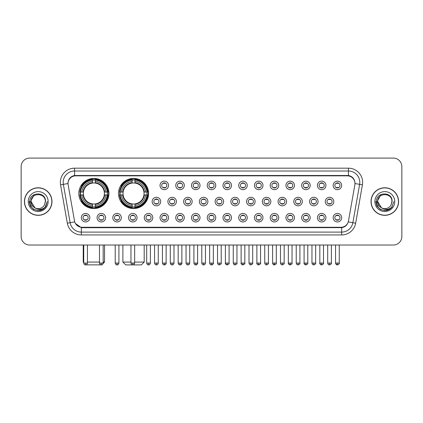 <?xml version="1.0" encoding="UTF-8"?>
<svg xmlns="http://www.w3.org/2000/svg" width="423" height="423" viewBox="0 0 423 423"><rect width="100%" height="100%" fill="white"/><g stroke="black" fill="none" stroke-linecap="round" stroke-linejoin="round"><path stroke-width="0.63" d="M118.482 193.485A15.059 15.059 0 0 0 133.541 208.544A15.059 15.059 0 0 0 148.6 193.485A15.059 15.059 0 0 0 133.541 178.432A15.059 15.059 0 0 0 118.482 193.485M78.821 193.485A15.059 15.059 0 0 0 93.88 208.544A15.059 15.059 0 0 0 108.938 193.485A15.059 15.059 0 0 0 93.88 178.432A15.059 15.059 0 0 0 78.821 193.485M105.586 217.692A4.262 4.262 0 0 1 101.324 221.953A4.262 4.262 0 0 1 97.063 217.692A4.262 4.262 0 0 1 101.324 213.43A4.262 4.262 0 0 1 105.586 217.692M98.765 217.692A2.559 2.559 0 0 0 101.324 220.251A2.559 2.559 0 0 0 103.884 217.692A2.559 2.559 0 0 0 101.324 215.138A2.559 2.559 0 0 0 98.765 217.692M121.327 217.692A4.262 4.262 0 0 1 117.065 221.953A4.262 4.262 0 0 1 112.804 217.692A4.262 4.262 0 0 1 117.065 213.43A4.262 4.262 0 0 1 121.327 217.692M114.506 217.692A2.559 2.559 0 0 0 117.065 220.251A2.559 2.559 0 0 0 119.619 217.692A2.559 2.559 0 0 0 117.065 215.138A2.559 2.559 0 0 0 114.506 217.692M137.063 217.692A4.262 4.262 0 0 1 132.801 221.953A4.262 4.262 0 0 1 128.539 217.692A4.262 4.262 0 0 1 132.801 213.43A4.262 4.262 0 0 1 137.063 217.692M130.247 217.692A2.559 2.559 0 0 0 132.801 220.251A2.559 2.559 0 0 0 135.36 217.692A2.559 2.559 0 0 0 132.801 215.138A2.559 2.559 0 0 0 130.247 217.692M152.803 217.692A4.262 4.262 0 0 1 148.542 221.953A4.262 4.262 0 0 1 144.28 217.692A4.262 4.262 0 0 1 148.542 213.43A4.262 4.262 0 0 1 152.803 217.692M145.988 217.692A2.559 2.559 0 0 0 148.542 220.251A2.559 2.559 0 0 0 151.101 217.692A2.559 2.559 0 0 0 148.542 215.138A2.559 2.559 0 0 0 145.988 217.692M168.544 217.692A4.262 4.262 0 0 1 164.283 221.953A4.262 4.262 0 0 1 160.021 217.692A4.262 4.262 0 0 1 164.283 213.43A4.262 4.262 0 0 1 168.544 217.692M161.723 217.692A2.559 2.559 0 0 0 164.283 220.251A2.559 2.559 0 0 0 166.836 217.692A2.559 2.559 0 0 0 164.283 215.138A2.559 2.559 0 0 0 161.723 217.692M184.285 217.692A4.262 4.262 0 0 1 180.024 221.953A4.262 4.262 0 0 1 175.762 217.692A4.262 4.262 0 0 1 180.024 213.43A4.262 4.262 0 0 1 184.285 217.692M177.464 217.692A2.559 2.559 0 0 0 180.024 220.251A2.559 2.559 0 0 0 182.577 217.692A2.559 2.559 0 0 0 180.024 215.138A2.559 2.559 0 0 0 177.464 217.692M200.021 217.692A4.262 4.262 0 0 1 195.759 221.953A4.262 4.262 0 0 1 191.497 217.692A4.262 4.262 0 0 1 195.759 213.43A4.262 4.262 0 0 1 200.021 217.692M193.205 217.692A2.559 2.559 0 0 0 195.759 220.251A2.559 2.559 0 0 0 198.318 217.692A2.559 2.559 0 0 0 195.759 215.138A2.559 2.559 0 0 0 193.205 217.692M215.762 217.692A4.262 4.262 0 0 1 211.5 221.953A4.262 4.262 0 0 1 207.238 217.692A4.262 4.262 0 0 1 211.5 213.43A4.262 4.262 0 0 1 215.762 217.692M208.941 217.692A2.559 2.559 0 0 0 211.5 220.251A2.559 2.559 0 0 0 214.059 217.692A2.559 2.559 0 0 0 211.5 215.138A2.559 2.559 0 0 0 208.941 217.692M231.503 217.692A4.262 4.262 0 0 1 227.241 221.953A4.262 4.262 0 0 1 222.979 217.692A4.262 4.262 0 0 1 227.241 213.43A4.262 4.262 0 0 1 231.503 217.692M224.682 217.692A2.559 2.559 0 0 0 227.241 220.251A2.559 2.559 0 0 0 229.795 217.692A2.559 2.559 0 0 0 227.241 215.138A2.559 2.559 0 0 0 224.682 217.692M247.238 217.692A4.262 4.262 0 0 1 242.976 221.953A4.262 4.262 0 0 1 238.715 217.692A4.262 4.262 0 0 1 242.976 213.43A4.262 4.262 0 0 1 247.238 217.692M240.423 217.692A2.559 2.559 0 0 0 242.976 220.251A2.559 2.559 0 0 0 245.536 217.692A2.559 2.559 0 0 0 242.976 215.138A2.559 2.559 0 0 0 240.423 217.692M262.979 217.692A4.262 4.262 0 0 1 258.717 221.953A4.262 4.262 0 0 1 254.456 217.692A4.262 4.262 0 0 1 258.717 213.43A4.262 4.262 0 0 1 262.979 217.692M256.164 217.692A2.559 2.559 0 0 0 258.717 220.251A2.559 2.559 0 0 0 261.277 217.692A2.559 2.559 0 0 0 258.717 215.138A2.559 2.559 0 0 0 256.164 217.692M278.72 217.692A4.262 4.262 0 0 1 274.458 221.953A4.262 4.262 0 0 1 270.197 217.692A4.262 4.262 0 0 1 274.458 213.43A4.262 4.262 0 0 1 278.72 217.692M271.899 217.692A2.559 2.559 0 0 0 274.458 220.251A2.559 2.559 0 0 0 277.012 217.692A2.559 2.559 0 0 0 274.458 215.138A2.559 2.559 0 0 0 271.899 217.692M294.461 217.692A4.262 4.262 0 0 1 290.199 221.953A4.262 4.262 0 0 1 285.937 217.692A4.262 4.262 0 0 1 290.199 213.43A4.262 4.262 0 0 1 294.461 217.692M287.64 217.692A2.559 2.559 0 0 0 290.199 220.251A2.559 2.559 0 0 0 292.753 217.692A2.559 2.559 0 0 0 290.199 215.138A2.559 2.559 0 0 0 287.64 217.692M310.196 217.692A4.262 4.262 0 0 1 305.935 221.953A4.262 4.262 0 0 1 301.673 217.692A4.262 4.262 0 0 1 305.935 213.43A4.262 4.262 0 0 1 310.196 217.692M303.381 217.692A2.559 2.559 0 0 0 305.935 220.251A2.559 2.559 0 0 0 308.494 217.692A2.559 2.559 0 0 0 305.935 215.138A2.559 2.559 0 0 0 303.381 217.692M325.937 217.692A4.262 4.262 0 0 1 321.676 221.953A4.262 4.262 0 0 1 317.414 217.692A4.262 4.262 0 0 1 321.676 213.43A4.262 4.262 0 0 1 325.937 217.692M319.116 217.692A2.559 2.559 0 0 0 321.676 220.251A2.559 2.559 0 0 0 324.235 217.692A2.559 2.559 0 0 0 321.676 215.138A2.559 2.559 0 0 0 319.116 217.692M341.678 217.692A4.262 4.262 0 0 1 337.417 221.953A4.262 4.262 0 0 1 333.155 217.692A4.262 4.262 0 0 1 337.417 213.43A4.262 4.262 0 0 1 341.678 217.692M334.857 217.692A2.559 2.559 0 0 0 337.417 220.251A2.559 2.559 0 0 0 339.97 217.692A2.559 2.559 0 0 0 337.417 215.138A2.559 2.559 0 0 0 334.857 217.692M89.845 217.692A4.262 4.262 0 0 1 85.583 221.953A4.262 4.262 0 0 1 81.322 217.692A4.262 4.262 0 0 1 85.583 213.43A4.262 4.262 0 0 1 89.845 217.692M83.03 217.692A2.559 2.559 0 0 0 85.583 220.251A2.559 2.559 0 0 0 88.143 217.692A2.559 2.559 0 0 0 85.583 215.138A2.559 2.559 0 0 0 83.03 217.692M160.671 201.554A4.262 4.262 0 0 1 156.41 205.816A4.262 4.262 0 0 1 152.153 201.554A4.262 4.262 0 0 1 156.41 197.292A4.262 4.262 0 0 1 160.671 201.554M153.856 201.554A2.559 2.559 0 0 0 156.41 204.113A2.559 2.559 0 0 0 158.969 201.554A2.559 2.559 0 0 0 156.41 199A2.559 2.559 0 0 0 153.856 201.554M176.412 201.554A4.262 4.262 0 0 1 172.15 205.816A4.262 4.262 0 0 1 167.889 201.554A4.262 4.262 0 0 1 172.15 197.292A4.262 4.262 0 0 1 176.412 201.554M169.597 201.554A2.559 2.559 0 0 0 172.15 204.113A2.559 2.559 0 0 0 174.71 201.554A2.559 2.559 0 0 0 172.15 199A2.559 2.559 0 0 0 169.597 201.554M192.153 201.554A4.262 4.262 0 0 1 187.891 205.816A4.262 4.262 0 0 1 183.63 201.554A4.262 4.262 0 0 1 187.891 197.292A4.262 4.262 0 0 1 192.153 201.554M185.332 201.554A2.559 2.559 0 0 0 187.891 204.113A2.559 2.559 0 0 0 190.45 201.554A2.559 2.559 0 0 0 187.891 199A2.559 2.559 0 0 0 185.332 201.554M207.894 201.554A4.262 4.262 0 0 1 203.632 205.816A4.262 4.262 0 0 1 199.37 201.554A4.262 4.262 0 0 1 203.632 197.292A4.262 4.262 0 0 1 207.894 201.554M201.073 201.554A2.559 2.559 0 0 0 203.632 204.113A2.559 2.559 0 0 0 206.186 201.554A2.559 2.559 0 0 0 203.632 199A2.559 2.559 0 0 0 201.073 201.554M223.63 201.554A4.262 4.262 0 0 1 219.368 205.816A4.262 4.262 0 0 1 215.106 201.554A4.262 4.262 0 0 1 219.368 197.292A4.262 4.262 0 0 1 223.63 201.554M216.814 201.554A2.559 2.559 0 0 0 219.368 204.113A2.559 2.559 0 0 0 221.927 201.554A2.559 2.559 0 0 0 219.368 199A2.559 2.559 0 0 0 216.814 201.554M239.37 201.554A4.262 4.262 0 0 1 235.109 205.816A4.262 4.262 0 0 1 230.847 201.554A4.262 4.262 0 0 1 235.109 197.292A4.262 4.262 0 0 1 239.37 201.554M232.55 201.554A2.559 2.559 0 0 0 235.109 204.113A2.559 2.559 0 0 0 237.668 201.554A2.559 2.559 0 0 0 235.109 199A2.559 2.559 0 0 0 232.55 201.554M255.111 201.554A4.262 4.262 0 0 1 250.85 205.816A4.262 4.262 0 0 1 246.588 201.554A4.262 4.262 0 0 1 250.85 197.292A4.262 4.262 0 0 1 255.111 201.554M248.29 201.554A2.559 2.559 0 0 0 250.85 204.113A2.559 2.559 0 0 0 253.403 201.554A2.559 2.559 0 0 0 250.85 199A2.559 2.559 0 0 0 248.29 201.554M270.847 201.554A4.262 4.262 0 0 1 266.59 205.816A4.262 4.262 0 0 1 262.329 201.554A4.262 4.262 0 0 1 266.59 197.292A4.262 4.262 0 0 1 270.847 201.554M264.031 201.554A2.559 2.559 0 0 0 266.59 204.113A2.559 2.559 0 0 0 269.144 201.554A2.559 2.559 0 0 0 266.59 199A2.559 2.559 0 0 0 264.031 201.554M286.588 201.554A4.262 4.262 0 0 1 282.326 205.816A4.262 4.262 0 0 1 278.064 201.554A4.262 4.262 0 0 1 282.326 197.292A4.262 4.262 0 0 1 286.588 201.554M279.772 201.554A2.559 2.559 0 0 0 282.326 204.113A2.559 2.559 0 0 0 284.885 201.554A2.559 2.559 0 0 0 282.326 199A2.559 2.559 0 0 0 279.772 201.554M302.329 201.554A4.262 4.262 0 0 1 298.067 205.816A4.262 4.262 0 0 1 293.805 201.554A4.262 4.262 0 0 1 298.067 197.292A4.262 4.262 0 0 1 302.329 201.554M295.508 201.554A2.559 2.559 0 0 0 298.067 204.113A2.559 2.559 0 0 0 300.626 201.554A2.559 2.559 0 0 0 298.067 199A2.559 2.559 0 0 0 295.508 201.554M318.07 201.554A4.262 4.262 0 0 1 313.808 205.816A4.262 4.262 0 0 1 309.546 201.554A4.262 4.262 0 0 1 313.808 197.292A4.262 4.262 0 0 1 318.07 201.554M311.249 201.554A2.559 2.559 0 0 0 313.808 204.113A2.559 2.559 0 0 0 316.362 201.554A2.559 2.559 0 0 0 313.808 199A2.559 2.559 0 0 0 311.249 201.554M333.805 201.554A4.262 4.262 0 0 1 329.543 205.816A4.262 4.262 0 0 1 325.282 201.554A4.262 4.262 0 0 1 329.543 197.292A4.262 4.262 0 0 1 333.805 201.554M326.99 201.554A2.559 2.559 0 0 0 329.543 204.113A2.559 2.559 0 0 0 332.103 201.554A2.559 2.559 0 0 0 329.543 199A2.559 2.559 0 0 0 326.99 201.554M168.544 185.417A4.262 4.262 0 0 1 164.283 189.678A4.262 4.262 0 0 1 160.021 185.417A4.262 4.262 0 0 1 164.283 181.155A4.262 4.262 0 0 1 168.544 185.417M161.723 185.417A2.559 2.559 0 0 0 164.283 187.976A2.559 2.559 0 0 0 166.836 185.417A2.559 2.559 0 0 0 164.283 182.863A2.559 2.559 0 0 0 161.723 185.417M184.285 185.417A4.262 4.262 0 0 1 180.024 189.678A4.262 4.262 0 0 1 175.762 185.417A4.262 4.262 0 0 1 180.024 181.155A4.262 4.262 0 0 1 184.285 185.417M177.464 185.417A2.559 2.559 0 0 0 180.024 187.976A2.559 2.559 0 0 0 182.577 185.417A2.559 2.559 0 0 0 180.024 182.863A2.559 2.559 0 0 0 177.464 185.417M200.021 185.417A4.262 4.262 0 0 1 195.759 189.678A4.262 4.262 0 0 1 191.497 185.417A4.262 4.262 0 0 1 195.759 181.155A4.262 4.262 0 0 1 200.021 185.417M193.205 185.417A2.559 2.559 0 0 0 195.759 187.976A2.559 2.559 0 0 0 198.318 185.417A2.559 2.559 0 0 0 195.759 182.863A2.559 2.559 0 0 0 193.205 185.417M215.762 185.417A4.262 4.262 0 0 1 211.5 189.678A4.262 4.262 0 0 1 207.238 185.417A4.262 4.262 0 0 1 211.5 181.155A4.262 4.262 0 0 1 215.762 185.417M208.941 185.417A2.559 2.559 0 0 0 211.5 187.976A2.559 2.559 0 0 0 214.059 185.417A2.559 2.559 0 0 0 211.5 182.863A2.559 2.559 0 0 0 208.941 185.417M231.503 185.417A4.262 4.262 0 0 1 227.241 189.678A4.262 4.262 0 0 1 222.979 185.417A4.262 4.262 0 0 1 227.241 181.155A4.262 4.262 0 0 1 231.503 185.417M224.682 185.417A2.559 2.559 0 0 0 227.241 187.976A2.559 2.559 0 0 0 229.795 185.417A2.559 2.559 0 0 0 227.241 182.863A2.559 2.559 0 0 0 224.682 185.417M247.238 185.417A4.262 4.262 0 0 1 242.976 189.678A4.262 4.262 0 0 1 238.715 185.417A4.262 4.262 0 0 1 242.976 181.155A4.262 4.262 0 0 1 247.238 185.417M240.423 185.417A2.559 2.559 0 0 0 242.976 187.976A2.559 2.559 0 0 0 245.536 185.417A2.559 2.559 0 0 0 242.976 182.863A2.559 2.559 0 0 0 240.423 185.417M262.979 185.417A4.262 4.262 0 0 1 258.717 189.678A4.262 4.262 0 0 1 254.456 185.417A4.262 4.262 0 0 1 258.717 181.155A4.262 4.262 0 0 1 262.979 185.417M256.164 185.417A2.559 2.559 0 0 0 258.717 187.976A2.559 2.559 0 0 0 261.277 185.417A2.559 2.559 0 0 0 258.717 182.863A2.559 2.559 0 0 0 256.164 185.417M278.72 185.417A4.262 4.262 0 0 1 274.458 189.678A4.262 4.262 0 0 1 270.197 185.417A4.262 4.262 0 0 1 274.458 181.155A4.262 4.262 0 0 1 278.72 185.417M271.899 185.417A2.559 2.559 0 0 0 274.458 187.976A2.559 2.559 0 0 0 277.012 185.417A2.559 2.559 0 0 0 274.458 182.863A2.559 2.559 0 0 0 271.899 185.417M294.461 185.417A4.262 4.262 0 0 1 290.199 189.678A4.262 4.262 0 0 1 285.937 185.417A4.262 4.262 0 0 1 290.199 181.155A4.262 4.262 0 0 1 294.461 185.417M287.64 185.417A2.559 2.559 0 0 0 290.199 187.976A2.559 2.559 0 0 0 292.753 185.417A2.559 2.559 0 0 0 290.199 182.863A2.559 2.559 0 0 0 287.64 185.417M310.196 185.417A4.262 4.262 0 0 1 305.935 189.678A4.262 4.262 0 0 1 301.673 185.417A4.262 4.262 0 0 1 305.935 181.155A4.262 4.262 0 0 1 310.196 185.417M303.381 185.417A2.559 2.559 0 0 0 305.935 187.976A2.559 2.559 0 0 0 308.494 185.417A2.559 2.559 0 0 0 305.935 182.863A2.559 2.559 0 0 0 303.381 185.417M325.937 185.417A4.262 4.262 0 0 1 321.676 189.678A4.262 4.262 0 0 1 317.414 185.417A4.262 4.262 0 0 1 321.676 181.155A4.262 4.262 0 0 1 325.937 185.417M319.116 185.417A2.559 2.559 0 0 0 321.676 187.976A2.559 2.559 0 0 0 324.235 185.417A2.559 2.559 0 0 0 321.676 182.863A2.559 2.559 0 0 0 319.116 185.417M341.678 185.417A4.262 4.262 0 0 1 337.417 189.678A4.262 4.262 0 0 1 333.155 185.417A4.262 4.262 0 0 1 337.417 181.155A4.262 4.262 0 0 1 341.678 185.417M334.857 185.417A2.559 2.559 0 0 0 337.417 187.976A2.559 2.559 0 0 0 339.97 185.417A2.559 2.559 0 0 0 337.417 182.863A2.559 2.559 0 0 0 334.857 185.417M68.145 184.846A7.672 7.672 0 0 1 75.696 175.846L347.304 175.846A7.672 7.672 0 0 1 354.855 184.846L348.494 220.928A7.672 7.672 0 0 1 340.938 227.267L82.062 227.267A7.672 7.672 0 0 1 74.506 220.928L68.145 184.846M80.174 194.908A13.779 13.779 0 0 1 80.174 192.068M119.836 194.908A13.779 13.779 0 0 1 119.836 192.068M24.418 201.554A13.779 13.779 0 0 0 38.197 215.333A13.779 13.779 0 0 0 51.976 201.554A13.779 13.779 0 0 0 38.197 187.775A13.779 13.779 0 0 0 24.418 201.554M371.024 201.554A13.779 13.779 0 0 0 384.803 215.333A13.779 13.779 0 0 0 398.582 201.554A13.779 13.779 0 0 0 384.803 187.775A13.779 13.779 0 0 0 371.024 201.554M68.061 182.382L68.04 183.529L68.061 182.382C68.653 178.601 70.821 176.312 74.559 175.503L348.441 175.503C352.174 176.306 354.342 178.596 354.939 182.382L354.96 183.529M74.559 168.174L348.441 168.174A14.208 14.208 0 0 1 362.426 184.846L355.664 223.201A14.208 14.208 0 0 1 341.673 234.939L81.327 234.939A14.208 14.208 0 0 1 67.336 223.201L60.574 184.846A14.208 14.208 0 0 1 74.559 168.174L74.559 171.014L348.441 171.014A11.363 11.363 0 0 1 359.629 184.354L352.867 222.704A11.363 11.363 0 0 1 341.673 232.1L81.327 232.1A11.363 11.363 0 0 1 70.133 222.704L63.371 184.354A11.363 11.363 0 0 1 74.559 171.014L74.622 175.492M70.107 177.834L72.148 176.291M72.217 176.254L74.199 175.566M341.673 234.939L341.673 227.643C345.052 227.082 347.235 225.163 348.229 221.89C347.241 225.163 345.057 227.077 341.673 227.643L82.21 227.696L81.327 227.643L75.342 223.434M354.204 179.749L354.939 182.382M401.85 166.609A8.523 8.523 0 0 0 393.327 158.091L29.673 158.091A8.523 8.523 0 0 0 21.15 166.609L21.15 236.499A8.523 8.523 0 0 0 29.673 245.023L393.327 245.023A8.523 8.523 0 0 0 401.85 236.499L401.85 166.609L401.85 236.499M348.261 221.895L352.867 222.704L359.629 184.354L362.426 184.846M21.15 166.609L21.15 236.499M393.327 158.091L29.673 158.091M29.673 245.023L393.327 245.023M51.833 201.554A13.636 13.636 0 0 0 38.197 187.918A13.636 13.636 0 0 0 24.56 201.554A13.636 13.636 0 0 0 38.197 215.196A13.636 13.636 0 0 0 51.833 201.554M43.088 209.179L38.197 210.612L33.671 209.401L30.356 206.086L29.139 201.554L30.356 206.086L33.671 209.401L38.197 210.612L42.723 209.401L46.038 206.086L47.254 201.554L45.012 207.513L43.749 208.713M35.532 208.264L32.011 205.673L30.551 201.554L34.258 194.554M45.298 201.554L44.521 204.79L45.473 201.554C46.176 191.302 29.467 191.55 29.779 201.554C30.345 207.598 33.676 210.569 39.767 210.474C42.252 209.998 44.219 208.729 45.668 206.667C42.395 209.819 38.837 210.231 35.009 207.905L31.096 201.554C30.657 192.396 45.732 192.396 45.298 201.554L44.521 204.79A7.101 7.101 0 0 1 35.009 207.905L31.096 201.554C30.657 192.396 45.732 192.396 45.298 201.554C45.732 192.396 30.657 192.396 31.096 201.554C30.657 192.396 45.732 192.396 45.298 201.554M34.956 207.878L31.096 201.554C31.217 204.42 32.523 206.535 35.009 207.905M28.251 201.554A9.946 9.946 0 0 0 38.197 211.5A9.946 9.946 0 0 0 48.137 201.554A9.946 9.946 0 0 0 38.197 191.614A9.946 9.946 0 0 0 28.251 201.554M45.668 206.667L43.125 209.152M43.067 209.189L39.81 210.469M47.254 201.554L46.038 206.086L42.723 209.401L38.197 210.612L33.671 209.401L30.356 206.086L29.139 201.554L30.356 206.086L33.671 209.401L38.197 210.612L42.723 209.401L46.038 206.086L47.254 201.554M398.44 201.554A13.636 13.636 0 0 0 384.803 187.918A13.636 13.636 0 0 0 371.167 201.554A13.636 13.636 0 0 0 384.803 215.196A13.636 13.636 0 0 0 398.44 201.554M393.861 201.554L391.624 207.513L390.355 208.713M382.138 208.264L378.617 205.673L377.157 201.554L380.864 194.554M381.52 207.852L377.702 201.554C377.268 192.396 392.343 192.396 391.904 201.554L391.127 204.79L392.079 201.554C392.782 191.302 376.073 191.55 376.385 201.554C376.951 207.598 380.282 210.569 386.379 210.474C388.859 209.998 390.826 208.729 392.28 206.667C389.001 209.819 385.448 210.231 381.615 207.905L381.609 207.899M391.904 201.554C392.343 192.396 377.268 192.396 377.702 201.554C377.268 192.396 392.343 192.396 391.904 201.554L391.127 204.79A7.101 7.101 0 0 1 381.615 207.905C379.135 206.535 377.829 204.42 377.702 201.554C377.268 192.396 392.343 192.396 391.904 201.554L391.127 204.79M374.863 201.554A9.946 9.946 0 0 0 384.803 211.5A9.946 9.946 0 0 0 394.749 201.554A9.946 9.946 0 0 0 384.803 191.614A9.946 9.946 0 0 0 374.863 201.554M392.28 206.667L389.742 209.147M389.673 209.189L386.416 210.469L389.694 209.179L386.416 210.469L389.694 209.179L384.803 210.612L380.277 209.401L376.962 206.086L375.746 201.554M389.683 209.184L386.421 210.469L389.683 209.184M101.742 264.861L86.017 264.861M87.434 262.07L99.479 262.07M103.17 262.07L104.534 262.07L103.122 263.481M95.302 206.937L95.302 207.508A14.091 14.091 0 0 0 107.902 194.908L107.331 194.908A13.525 13.525 0 0 1 95.302 206.937L95.302 205.62A12.214 12.214 0 0 0 106.014 194.908L104.296 194.908A10.512 10.512 0 0 0 95.302 183.074L95.302 180.039A13.525 13.525 0 0 1 107.331 192.068L107.902 192.068A14.091 14.091 0 0 0 95.302 179.468L95.302 180.039M80.433 194.908L79.862 194.908A14.091 14.091 0 0 0 92.463 207.508L92.463 206.937A13.525 13.525 0 0 1 80.433 194.908L81.745 194.908A12.214 12.214 0 0 0 92.463 205.62L92.463 203.902A10.512 10.512 0 0 0 104.296 194.908L104.714 194.908A10.929 10.929 0 0 1 95.302 204.325L95.302 205.62M92.463 180.039L92.463 179.468A14.091 14.091 0 0 0 79.862 192.068L80.433 192.068A13.525 13.525 0 0 1 92.463 180.039L92.463 181.356A12.214 12.214 0 0 0 81.745 192.068L83.463 192.068A10.512 10.512 0 0 0 92.463 203.902L92.463 204.325A10.929 10.929 0 0 1 83.045 194.908L81.745 194.908M80.46 194.908A13.494 13.494 0 0 1 80.46 192.068M95.302 180.066A13.494 13.494 0 0 0 92.463 180.066M107.299 192.068A13.494 13.494 0 0 1 107.299 194.908M107.331 192.068L106.014 192.068A12.214 12.214 0 0 0 95.302 181.356M106.014 194.908L107.331 194.908M92.463 205.62L92.463 206.937M104.296 192.068L106.014 192.068M104.296 194.908A10.512 10.512 0 0 1 95.302 203.902L95.302 204.325M92.463 203.902A10.512 10.512 0 0 1 83.463 194.908L83.045 194.908M95.302 206.905A13.494 13.494 0 0 1 92.463 206.905M81.745 192.068L80.433 192.068M92.463 183.053L92.463 181.356M95.302 183.074A10.512 10.512 0 0 0 83.463 192.068L83.045 192.068A10.929 10.929 0 0 1 92.463 182.651M95.302 183.053L95.302 182.651A10.929 10.929 0 0 1 104.714 192.068M83.225 245.023L83.225 262.07L83.738 262.07M82.062 185.819L81.253 185.819A14.773 14.773 0 0 1 108.653 193.485A14.773 14.773 0 0 1 81.253 201.158L82.062 201.158M134.651 262.07L144.195 262.07L141.356 264.909L125.731 264.909L122.887 262.07L130.956 262.07M134.963 206.937L134.963 207.508A14.091 14.091 0 0 0 147.564 194.908L146.993 194.908A13.525 13.525 0 0 1 134.963 206.937L134.963 205.62A12.214 12.214 0 0 0 145.676 194.908L143.957 194.908A10.512 10.512 0 0 0 134.963 183.074L134.963 180.039A13.525 13.525 0 0 1 146.993 192.068L147.564 192.068A14.091 14.091 0 0 0 134.963 179.468L134.963 180.039M120.095 194.908L119.524 194.908A14.091 14.091 0 0 0 132.119 207.508L132.119 206.937A13.525 13.525 0 0 1 120.095 194.908L121.406 194.908A12.214 12.214 0 0 0 132.119 205.62L132.119 203.902A10.512 10.512 0 0 0 143.957 194.908L144.375 194.908A10.929 10.929 0 0 1 134.963 204.325L134.963 205.62M132.119 180.039L132.119 179.468A14.091 14.091 0 0 0 119.524 192.068L120.095 192.068A13.525 13.525 0 0 1 132.119 180.039L132.119 181.356A12.214 12.214 0 0 0 121.406 192.068L123.125 192.068A10.512 10.512 0 0 0 132.119 203.902L132.119 204.325A10.929 10.929 0 0 1 122.707 194.908L121.406 194.908M120.121 194.908A13.494 13.494 0 0 1 120.121 192.068M134.963 180.066A13.494 13.494 0 0 0 132.119 180.066M146.961 192.068A13.494 13.494 0 0 1 146.961 194.908M146.993 192.068L145.676 192.068A12.214 12.214 0 0 0 134.963 181.356M145.676 194.908L146.993 194.908M132.119 205.62L132.119 206.937M143.957 192.068L145.676 192.068M143.957 194.908A10.512 10.512 0 0 1 134.963 203.902L134.963 204.325M132.119 203.902A10.512 10.512 0 0 1 123.125 194.908L122.707 194.908M134.963 206.905A13.494 13.494 0 0 1 132.119 206.905M121.406 192.068L120.095 192.068M132.119 183.053L132.119 181.356M134.963 183.074A10.512 10.512 0 0 0 123.125 192.068L122.707 192.068A10.929 10.929 0 0 1 132.119 182.651M134.963 183.053L134.963 182.651A10.929 10.929 0 0 1 144.375 192.068M121.724 185.819L120.915 185.819A14.773 14.773 0 0 1 148.314 193.485A14.773 14.773 0 0 1 120.915 201.158L121.724 201.158M163.431 187.828L163.431 187.426A2.178 2.178 0 0 0 165.134 187.426L165.134 187.828M165.134 183.011L165.134 183.413A2.178 2.178 0 0 0 163.431 183.413L163.431 183.011M179.167 187.828L179.167 187.426A2.178 2.178 0 0 0 180.875 187.426L180.875 187.828M180.875 183.011L180.875 183.413A2.178 2.178 0 0 0 179.167 183.413L179.167 183.011M194.908 187.828L194.908 187.426A2.178 2.178 0 0 0 196.61 187.426L196.61 187.828M196.61 183.011L196.61 183.413A2.178 2.178 0 0 0 194.908 183.413L194.908 183.011M210.649 187.828L210.649 187.426A2.178 2.178 0 0 0 212.351 187.426L212.351 187.828M212.351 183.011L212.351 183.413A2.178 2.178 0 0 0 210.649 183.413L210.649 183.011M226.39 187.828L226.39 187.426A2.178 2.178 0 0 0 228.092 187.426L228.092 187.828M228.092 183.011L228.092 183.413A2.178 2.178 0 0 0 226.39 183.413L226.39 183.011M242.125 187.828L242.125 187.426A2.178 2.178 0 0 0 243.833 187.426L243.833 187.828M243.833 183.011L243.833 183.413A2.178 2.178 0 0 0 242.125 183.413L242.125 183.011M257.866 187.828L257.866 187.426A2.178 2.178 0 0 0 259.569 187.426L259.569 187.828M259.569 183.011L259.569 183.413A2.178 2.178 0 0 0 257.866 183.413L257.866 183.011M273.607 187.828L273.607 187.426A2.178 2.178 0 0 0 275.31 187.426L275.31 187.828M275.31 183.011L275.31 183.413A2.178 2.178 0 0 0 273.607 183.413L273.607 183.011M289.343 187.828L289.343 187.426A2.178 2.178 0 0 0 291.05 187.426L291.05 187.828M291.05 183.011L291.05 183.413A2.178 2.178 0 0 0 289.343 183.413L289.343 183.011M305.083 187.828L305.083 187.426A2.178 2.178 0 0 0 306.786 187.426L306.786 187.828M306.786 183.011L306.786 183.413A2.178 2.178 0 0 0 305.083 183.413L305.083 183.011M320.824 187.828L320.824 187.426A2.178 2.178 0 0 0 322.527 187.426L322.527 187.828M322.527 183.011L322.527 183.413A2.178 2.178 0 0 0 320.824 183.413L320.824 183.011M336.565 187.828L336.565 187.426A2.178 2.178 0 0 0 338.268 187.426L338.268 187.828M338.268 183.011L338.268 183.413A2.178 2.178 0 0 0 336.565 183.413L336.565 183.011M155.558 203.965L155.558 203.563A2.178 2.178 0 0 0 157.266 203.563L157.266 203.965M157.266 199.143L157.266 199.55A2.178 2.178 0 0 0 155.558 199.55L155.558 199.143M171.299 203.965L171.299 203.563A2.178 2.178 0 0 0 173.002 203.563L173.002 203.965M173.002 199.143L173.002 199.55A2.178 2.178 0 0 0 171.299 199.55L171.299 199.143M187.04 203.965L187.04 203.563A2.178 2.178 0 0 0 188.743 203.563L188.743 203.965M188.743 199.143L188.743 199.55A2.178 2.178 0 0 0 187.04 199.55L187.04 199.143M202.776 203.965L202.776 203.563A2.178 2.178 0 0 0 204.483 203.563L204.483 203.965M204.483 199.143L204.483 199.55A2.178 2.178 0 0 0 202.776 199.55L202.776 199.143M218.517 203.965L218.517 203.563A2.178 2.178 0 0 0 220.224 203.563L220.224 203.965M220.224 199.143L220.224 199.55A2.178 2.178 0 0 0 218.517 199.55L218.517 199.143M234.257 203.965L234.257 203.563A2.178 2.178 0 0 0 235.96 203.563L235.96 203.965M235.96 199.143L235.96 199.55A2.178 2.178 0 0 0 234.257 199.55L234.257 199.143M249.998 203.965L249.998 203.563A2.178 2.178 0 0 0 251.701 203.563L251.701 203.965M251.701 199.143L251.701 199.55A2.178 2.178 0 0 0 249.998 199.55L249.998 199.143M265.734 203.965L265.734 203.563A2.178 2.178 0 0 0 267.442 203.563L267.442 203.965M267.442 199.143L267.442 199.55A2.178 2.178 0 0 0 265.734 199.55L265.734 199.143M281.475 203.965L281.475 203.563A2.178 2.178 0 0 0 283.177 203.563L283.177 203.965M283.177 199.143L283.177 199.55A2.178 2.178 0 0 0 281.475 199.55L281.475 199.143M297.216 203.965L297.216 203.563A2.178 2.178 0 0 0 298.918 203.563L298.918 203.965M298.918 199.143L298.918 199.55A2.178 2.178 0 0 0 297.216 199.55L297.216 199.143M312.951 203.965L312.951 203.563A2.178 2.178 0 0 0 314.659 203.563L314.659 203.965M314.659 199.143L314.659 199.55A2.178 2.178 0 0 0 312.951 199.55L312.951 199.143M328.692 203.965L328.692 203.563A2.178 2.178 0 0 0 330.4 203.563L330.4 203.965M330.4 199.143L330.4 199.55A2.178 2.178 0 0 0 328.692 199.55L328.692 199.143M84.732 220.103L84.732 219.701A2.178 2.178 0 0 0 86.435 219.701L86.435 220.103M86.435 215.281L86.435 215.688A2.178 2.178 0 0 0 84.732 215.688L84.732 215.281M100.473 220.103L100.473 219.701A2.178 2.178 0 0 0 102.176 219.701L102.176 220.103M102.176 215.281L102.176 215.688A2.178 2.178 0 0 0 100.473 215.688L100.473 215.281M116.214 220.103L116.214 219.701A2.178 2.178 0 0 0 117.917 219.701L117.917 220.103M117.917 215.281L117.917 215.688A2.178 2.178 0 0 0 116.214 215.688L116.214 215.281M131.95 220.103L131.95 219.701A2.178 2.178 0 0 0 133.657 219.701L133.657 220.103M133.657 215.281L133.657 215.688A2.178 2.178 0 0 0 131.95 215.688L131.95 215.281M147.69 220.103L147.69 219.701A2.178 2.178 0 0 0 149.393 219.701L149.393 220.103M149.393 215.281L149.393 215.688A2.178 2.178 0 0 0 147.69 215.688L147.69 215.281M163.431 220.103L163.431 219.701A2.178 2.178 0 0 0 165.134 219.701L165.134 220.103M165.134 215.281L165.134 215.688A2.178 2.178 0 0 0 163.431 215.688L163.431 215.281M179.167 220.103L179.167 219.701A2.178 2.178 0 0 0 180.875 219.701L180.875 220.103M180.875 215.281L180.875 215.688A2.178 2.178 0 0 0 179.167 215.688L179.167 215.281M194.908 220.103L194.908 219.701A2.178 2.178 0 0 0 196.61 219.701L196.61 220.103M196.61 215.281L196.61 215.688A2.178 2.178 0 0 0 194.908 215.688L194.908 215.281M210.649 220.103L210.649 219.701A2.178 2.178 0 0 0 212.351 219.701L212.351 220.103M212.351 215.281L212.351 215.688A2.178 2.178 0 0 0 210.649 215.688L210.649 215.281M226.39 220.103L226.39 219.701A2.178 2.178 0 0 0 228.092 219.701L228.092 220.103M228.092 215.281L228.092 215.688A2.178 2.178 0 0 0 226.39 215.688L226.39 215.281M242.125 220.103L242.125 219.701A2.178 2.178 0 0 0 243.833 219.701L243.833 220.103M243.833 215.281L243.833 215.688A2.178 2.178 0 0 0 242.125 215.688L242.125 215.281M257.866 220.103L257.866 219.701A2.178 2.178 0 0 0 259.569 219.701L259.569 220.103M259.569 215.281L259.569 215.688A2.178 2.178 0 0 0 257.866 215.688L257.866 215.281M273.607 220.103L273.607 219.701A2.178 2.178 0 0 0 275.31 219.701L275.31 220.103M275.31 215.281L275.31 215.688A2.178 2.178 0 0 0 273.607 215.688L273.607 215.281M289.343 220.103L289.343 219.701A2.178 2.178 0 0 0 291.05 219.701L291.05 220.103M291.05 215.281L291.05 215.688A2.178 2.178 0 0 0 289.343 215.688L289.343 215.281M305.083 220.103L305.083 219.701A2.178 2.178 0 0 0 306.786 219.701L306.786 220.103M306.786 215.281L306.786 215.688A2.178 2.178 0 0 0 305.083 215.688L305.083 215.281M320.824 220.103L320.824 219.701A2.178 2.178 0 0 0 322.527 219.701L322.527 220.103M322.527 215.281L322.527 215.688A2.178 2.178 0 0 0 320.824 215.688L320.824 215.281M336.565 220.103L336.565 219.701A2.178 2.178 0 0 0 338.268 219.701L338.268 220.103M338.268 215.281L338.268 215.688A2.178 2.178 0 0 0 336.565 215.688L336.565 215.281M348.441 168.174L348.441 175.503M60.574 184.846L63.371 184.354A11.363 11.363 0 0 1 63.196 182.382M63.371 184.354L68.029 183.529M81.327 234.939L81.327 227.643M67.336 223.201L74.739 221.895M354.971 183.529L359.629 184.354M352.867 222.704L355.664 223.201M92.463 207.037A13.621 13.621 0 0 0 95.302 207.037M107.426 194.908A13.621 13.621 0 0 0 107.426 192.068M95.302 179.939A13.621 13.621 0 0 0 92.463 179.939M132.119 207.037A13.621 13.621 0 0 0 134.963 207.037M147.088 194.908A13.621 13.621 0 0 0 147.088 192.068M134.963 179.939A13.621 13.621 0 0 0 132.119 179.939M156.41 263.064L154.564 263.064C154.887 264.38 155.505 264.999 156.41 264.909L156.41 263.064L158.26 263.064L158.26 245.023M172.15 263.064L170.305 263.064C170.628 264.38 171.241 264.999 172.15 264.909L172.15 263.064L173.996 263.064L173.996 245.023M187.891 263.064L186.046 263.064C186.369 264.38 186.982 264.999 187.891 264.909L187.891 263.064L189.737 263.064L189.737 245.023M203.632 263.064L201.782 263.064C202.104 264.38 202.723 264.999 203.632 264.909L203.632 263.064L205.478 263.064L205.478 245.023M219.368 263.064L217.522 263.064C217.845 264.38 218.458 264.999 219.368 264.909L219.368 263.064L221.218 263.064L221.218 245.023M235.109 263.064L233.263 263.064C233.586 264.38 234.199 264.999 235.109 264.909L235.109 263.064L236.954 263.064L236.954 245.023M250.85 263.064L249.004 263.064C249.321 264.38 249.94 264.999 250.85 264.909L250.85 263.064L252.695 263.064L252.695 245.023M266.59 263.064L264.74 263.064C265.062 264.38 265.681 264.999 266.59 264.909L266.59 263.064L268.436 263.064L268.436 245.023M282.326 263.064L280.481 263.064C280.803 264.38 281.417 264.999 282.326 264.909L282.326 263.064L284.171 263.064L284.171 245.023M298.067 263.064L296.222 263.064C296.544 264.38 297.158 264.999 298.067 264.909L298.067 263.064L299.912 263.064L299.912 245.023M313.808 263.064L311.957 263.064C312.28 264.38 312.898 264.999 313.808 264.909L313.808 263.064L315.653 263.064L315.653 245.023M329.543 263.064L327.698 263.064C328.021 264.38 328.634 264.999 329.543 264.909L329.543 263.064L331.394 263.064L331.394 245.023M85.583 263.064L83.738 263.064C84.061 264.38 84.674 264.999 85.583 264.909L85.583 263.064L87.434 263.064L87.434 245.023M101.324 263.064L99.479 263.064C99.802 264.38 100.415 264.999 101.324 264.909L101.324 263.064L103.17 263.064L103.17 245.023M117.065 263.064L115.215 263.064C115.537 264.38 116.156 264.999 117.065 264.909L117.065 263.064L118.911 263.064L118.911 245.023M132.801 263.064L130.956 263.064C131.278 264.38 131.897 264.999 132.801 264.909L132.801 263.064L134.651 263.064L134.651 245.023M148.542 263.064L146.696 263.064C147.019 264.38 147.632 264.999 148.542 264.909L148.542 263.064L150.387 263.064L150.387 245.023M164.283 263.064L162.437 263.064C162.76 264.38 163.373 264.999 164.283 264.909L164.283 263.064L166.128 263.064C166.503 263.656 165.89 264.269 164.283 264.909C165.192 264.999 165.805 264.38 166.128 263.064L166.128 245.023M180.024 263.064L178.173 263.064C178.495 264.38 179.114 264.999 180.024 264.909L180.024 263.064L181.869 263.064C182.244 263.656 181.626 264.269 180.024 264.909C180.928 264.999 181.546 264.38 181.869 263.064L181.869 245.023M195.759 263.064L193.914 263.064C194.236 264.38 194.85 264.999 195.759 264.909L195.759 263.064L197.61 263.064C197.98 263.656 197.367 264.269 195.759 264.909C196.669 264.999 197.287 264.38 197.61 263.064L197.61 245.023M211.5 263.064L209.655 263.064L209.655 245.023L209.655 263.064C209.977 264.38 210.591 264.999 211.5 264.909L211.5 263.064L213.345 263.064C213.721 263.656 213.107 264.269 211.5 264.909C212.409 264.999 213.023 264.38 213.345 263.064L213.345 245.023M227.241 263.064L225.39 263.064C225.02 263.656 225.633 264.269 227.241 264.909L227.241 263.064L229.086 263.064L229.086 245.023M242.976 263.064L241.131 263.064C240.756 263.656 241.374 264.269 242.976 264.909L242.976 263.064L244.827 263.064L244.827 245.023M258.717 263.064L256.872 263.064C256.497 263.656 257.11 264.269 258.717 264.909L258.717 263.064L260.563 263.064L260.563 245.023M272.613 245.023L272.613 263.064C272.935 264.38 273.549 264.999 274.458 264.909L274.458 263.064L272.613 263.064L272.629 263.339M274.458 264.909C276.066 264.269 276.679 263.656 276.304 263.064L276.304 245.023L276.304 263.064L274.458 263.064M290.199 263.064L288.349 263.064C287.973 263.656 288.592 264.269 290.199 264.909L290.199 263.064L292.044 263.064L292.044 245.023M305.935 263.064L304.089 263.064C303.714 263.656 304.333 264.269 305.935 264.909L305.935 263.064L307.785 263.064L307.785 245.023M321.676 263.064L319.83 263.064C319.455 263.656 320.068 264.269 321.676 264.909L321.676 263.064L323.521 263.064L323.521 245.023M335.566 245.023L335.566 263.064C335.888 264.38 336.507 264.999 337.417 264.909L337.417 263.064L335.566 263.064L335.587 263.339M339.262 245.023L339.262 263.064L337.417 263.064M104.534 245.023L104.534 262.07M83.738 262.583L83.225 262.07M144.195 245.023L144.195 262.07M122.887 245.023L122.887 262.07M225.39 263.064L225.39 245.023L225.39 263.064C225.713 264.38 226.331 264.999 227.241 264.909C228.843 264.269 229.462 263.656 229.086 263.064M241.131 263.064L241.131 245.023L241.131 263.064C241.454 264.38 242.072 264.999 242.976 264.909C244.584 264.269 245.203 263.656 244.827 263.064M272.74 263.741L274.183 264.893M319.83 263.064L319.83 245.023L319.83 263.064C320.153 264.38 320.766 264.999 321.676 264.909C323.283 264.269 323.896 263.656 323.521 263.064M335.698 263.741L337.142 264.893M154.564 263.064L154.564 245.023M158.26 263.064C157.938 264.38 157.319 264.999 156.41 264.909M170.305 263.064L170.305 245.023M173.996 263.064C173.679 264.38 173.06 264.999 172.15 264.909M186.046 263.064L186.046 245.023M189.737 263.064C189.414 264.38 188.801 264.999 187.891 264.909M201.782 263.064L201.782 245.023M205.478 263.064C205.155 264.38 204.542 264.999 203.632 264.909M217.522 263.064L217.522 245.023M221.218 263.064C221.589 263.656 220.975 264.269 219.368 264.909M233.263 263.064L233.263 245.023M236.954 263.064C237.329 263.656 236.716 264.269 235.109 264.909M249.004 263.064L249.004 245.023M252.695 263.064C253.07 263.656 252.452 264.269 250.85 264.909M264.74 263.064L264.74 245.023M268.436 263.064C268.811 263.656 268.193 264.269 266.59 264.909M280.481 263.064L280.481 245.023M284.171 263.064C284.547 263.656 283.933 264.269 282.326 264.909M296.222 263.064L296.222 245.023M299.912 263.064C300.288 263.656 299.674 264.269 298.067 264.909M311.957 263.064L311.957 245.023M315.653 263.064C316.029 263.656 315.41 264.269 313.808 264.909M327.698 263.064L327.698 245.023M331.394 263.064C331.764 263.656 331.151 264.269 329.543 264.909M83.738 263.064L83.738 245.023M87.434 263.064C87.112 264.38 86.493 264.999 85.583 264.909M99.479 263.064L99.479 245.023M103.17 263.064C102.847 264.38 102.234 264.999 101.324 264.909M115.215 263.064L115.215 245.023M118.911 263.064C118.588 264.38 117.975 264.999 117.065 264.909M130.956 263.064L130.956 245.023M134.651 263.064C134.329 264.38 133.71 264.999 132.801 264.909M146.696 263.064L146.696 245.023M150.387 263.064C150.065 264.38 149.451 264.999 148.542 264.909M162.437 263.064L162.437 245.023M178.173 263.064L178.173 245.023M193.914 263.064L193.914 245.023M256.872 245.023L256.872 263.064C257.195 264.38 257.808 264.999 258.717 264.909C260.325 264.269 260.938 263.656 260.563 263.064M288.349 245.023L288.349 263.064C288.671 264.38 289.29 264.999 290.199 264.909C291.801 264.269 292.42 263.656 292.044 263.064M304.089 245.023L304.089 263.064C304.412 264.38 305.025 264.999 305.935 264.909C307.542 264.269 308.156 263.656 307.785 263.064M339.262 263.064C339.637 263.656 339.019 264.269 337.417 264.909"/></g></svg>
